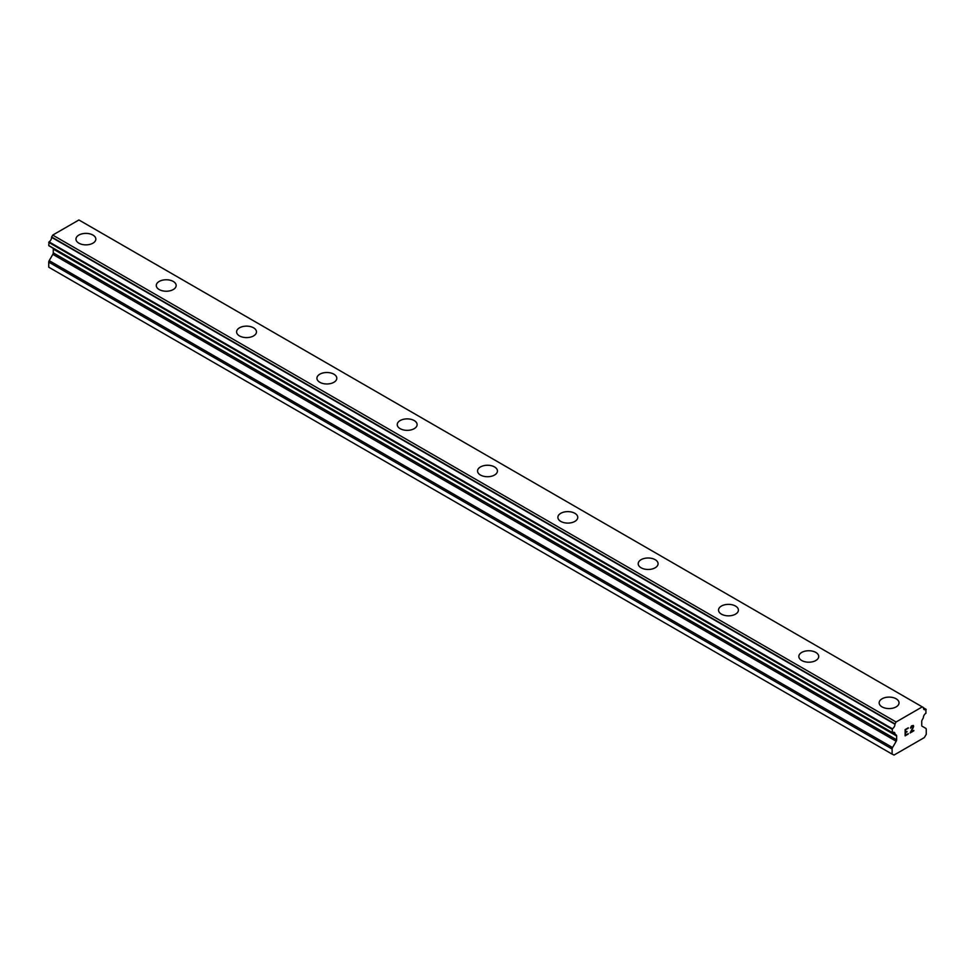 <?xml version="1.0" encoding="UTF-8"?>
<svg xmlns="http://www.w3.org/2000/svg" width="975" height="975" viewBox="0 0 975 975"><rect width="100%" height="100%" fill="white"/><g stroke="black" fill="none" stroke-linecap="round" stroke-linejoin="round"><path stroke-width="1.46" d="M92.93 235.072A9.945 5.74 180 0 1 95.843 239.131A9.945 5.74 180 0 1 89.7 244.42A9.945 5.74 180 0 1 78.865 243.177A9.945 5.74 180 0 1 75.965 239.119A9.945 5.74 180 0 1 82.095 233.829A9.945 5.74 180 0 1 92.93 235.072M75.965 239.119A9.945 5.74 180 0 1 82.095 233.817A9.945 5.74 180 0 1 92.93 235.06A9.945 5.74 180 0 1 95.843 239.119M173.245 281.446A9.945 5.74 180 0 1 176.158 285.504A9.945 5.74 180 0 1 170.028 290.794A9.945 5.74 180 0 1 159.193 289.551A9.945 5.74 180 0 1 156.28 285.492A9.945 5.74 180 0 1 162.423 280.203A9.945 5.74 180 0 1 173.245 281.446M156.28 285.492A9.945 5.74 180 0 1 162.411 280.191A9.945 5.74 180 0 1 173.245 281.434A9.945 5.74 180 0 1 176.158 285.492M253.561 327.819A9.945 5.74 180 0 1 256.474 331.866A9.945 5.74 180 0 1 250.343 337.167A9.945 5.74 180 0 1 239.509 335.924A9.945 5.74 180 0 1 236.596 331.866A9.945 5.74 180 0 1 242.738 326.576A9.945 5.74 180 0 1 253.561 327.819M236.596 331.866A9.945 5.74 180 0 1 242.738 326.564A9.945 5.74 180 0 1 253.561 327.807A9.945 5.74 180 0 1 256.474 331.866M333.889 374.193A9.945 5.74 180 0 1 336.802 378.239A9.945 5.74 180 0 1 330.659 383.541A9.945 5.74 180 0 1 319.837 382.298A9.945 5.74 180 0 1 316.924 378.239A9.945 5.74 180 0 1 323.066 372.95A9.945 5.74 180 0 1 333.889 374.193M316.924 378.239A9.945 5.74 180 0 1 323.054 372.938A9.945 5.74 180 0 1 333.889 374.181A9.945 5.74 180 0 1 336.802 378.239M414.204 420.566A9.945 5.74 180 0 1 417.117 424.612A9.945 5.74 180 0 1 410.987 429.914A9.945 5.74 180 0 1 400.152 428.671A9.945 5.74 180 0 1 397.239 424.612A9.945 5.74 180 0 1 403.382 419.323A9.945 5.74 180 0 1 414.204 420.566M397.239 424.612A9.945 5.74 180 0 1 403.382 419.311A9.945 5.74 180 0 1 414.204 420.554A9.945 5.74 180 0 1 417.117 424.612M494.532 466.94A9.945 5.74 180 0 1 497.445 470.986A9.945 5.74 180 0 1 491.303 476.288A9.945 5.74 180 0 1 480.468 475.044A9.945 5.74 180 0 1 477.555 470.986A9.945 5.74 180 0 1 483.697 465.697A9.945 5.74 180 0 1 494.532 466.94M477.555 470.986A9.945 5.74 180 0 1 483.697 465.684A9.945 5.74 180 0 1 494.532 466.928A9.945 5.74 180 0 1 497.445 470.986M574.848 513.313A9.945 5.74 180 0 1 577.761 517.359A9.945 5.74 180 0 1 571.618 522.661A9.945 5.74 180 0 1 560.796 521.418A9.945 5.74 180 0 1 557.883 517.359A9.945 5.74 180 0 1 564.025 512.07A9.945 5.74 180 0 1 574.848 513.313M557.883 517.359A9.945 5.74 180 0 1 564.013 512.058A9.945 5.74 180 0 1 574.848 513.301A9.945 5.74 180 0 1 577.761 517.359M655.163 559.687A9.945 5.74 180 0 1 658.076 563.733A9.945 5.74 180 0 1 651.946 569.034A9.945 5.74 180 0 1 641.111 567.791A9.945 5.74 180 0 1 638.198 563.733A9.945 5.74 180 0 1 644.341 558.431A9.945 5.74 180 0 1 655.163 559.687M638.198 563.733A9.945 5.74 180 0 1 644.341 558.431A9.945 5.74 180 0 1 655.163 559.674A9.945 5.74 180 0 1 658.076 563.733M735.491 606.06A9.945 5.74 180 0 1 738.404 610.106A9.945 5.74 180 0 1 732.262 615.408A9.945 5.74 180 0 1 721.439 614.153A9.945 5.74 180 0 1 718.526 610.106A9.945 5.74 180 0 1 724.657 604.805A9.945 5.74 180 0 1 735.491 606.06M718.526 610.106A9.945 5.74 180 0 1 724.657 604.805A9.945 5.74 180 0 1 735.491 606.048A9.945 5.74 180 0 1 738.404 610.106M798.842 656.467A9.945 5.74 180 0 1 804.972 651.166A9.945 5.74 180 0 1 815.807 652.421A9.945 5.74 180 0 1 818.72 656.48A9.945 5.74 180 0 1 812.589 661.769A9.945 5.74 180 0 1 801.755 660.526A9.945 5.74 180 0 1 798.842 656.467A9.945 5.74 180 0 1 804.984 651.178A9.945 5.74 180 0 1 815.807 652.421A9.945 5.74 180 0 1 818.72 656.467M879.158 702.841A9.945 5.74 180 0 1 885.3 697.539A9.945 5.74 180 0 1 896.135 698.783A9.945 5.74 180 0 1 899.035 702.853A9.945 5.74 180 0 1 892.905 708.142A9.945 5.74 180 0 1 882.07 706.899A9.945 5.74 180 0 1 879.158 702.841A9.945 5.74 180 0 1 885.3 697.552A9.945 5.74 180 0 1 896.135 698.795A9.945 5.74 180 0 1 899.035 702.841M905.495 729.812L905.495 732.31L905.483 729.812L908.261 728.203L905.495 729.812M905.495 732.31L906.994 731.445M907.006 731.859L905.495 732.725L906.994 731.847M905.495 732.725L905.495 735.223L905.483 732.725M905.495 735.223L908.261 733.627M905.129 735.845L908.261 734.029L905.129 735.857L905.129 729.605L908.261 727.801M910.431 728.118L911.491 725.936L913.307 725.473M913.587 725.936L913.587 726.558L913.575 725.936M913.587 726.558L913.319 727.313L913.575 726.558M913.319 727.313L912.551 728.922L913.307 727.301M912.551 728.922L910.869 732.115L912.551 728.922M910.869 732.115L913.819 730.421M910.114 732.956L913.819 730.823L910.114 732.981L913.209 726.728L912.49 725.766L910.796 727.911L911.028 726.875L912.966 725.766M892.43 732.639A3.51 2.023 -60 0 1 894.282 732.396A3.51 2.023 -60 0 1 895.013 734.151L892.198 732.664L892.418 728.764A3.51 2.023 -60 0 0 894.904 724.23L896.086 722L922.277 706.875L923.459 707.74A3.51 2.023 -60 0 0 924.178 709.593A3.51 2.023 -60 0 0 925.945 709.41L925.933 713.286A3.51 2.023 -60 0 0 923.362 717.783L922.131 720.05A2.133 1.231 -60 0 0 921.728 721.512L921.728 725.29A2.133 1.231 -60 0 0 922.167 726.265L925.811 728.362A2.133 1.231 -60 0 1 926.25 729.337L926.25 734.407L924.276 737.612L920.12 740.013L894.087 755.028L892.113 754.126L892.113 749.044A2.133 1.231 -60 0 1 892.552 747.557L896.196 741.268L52.833 254.353L49.189 260.654A2.133 1.231 120 0 0 48.75 262.129L48.75 267.211L892.113 754.126M896.196 741.268A2.133 1.231 -60 0 0 896.634 739.781L896.634 736.003A2.133 1.231 -60 0 0 896.232 735.004L895.013 734.151M52.918 248.125A2.133 1.231 -60 0 1 53.272 249.088L53.272 252.866A2.133 1.231 -60 0 1 52.833 254.353M51.675 247.394L895.062 734.333M48.75 245.529L892.113 732.457L48.75 245.529L49.055 241.861A3.51 2.023 -60 0 0 51.541 237.315L52.723 235.085L78.914 219.972L923.374 707.509L80.011 220.606M922.277 706.875L78.914 219.972M896.086 722L52.723 235.085M896.232 735.004L51.736 247.443M896.634 736.003L53.272 249.088M925.945 709.41L923.459 707.972L925.945 709.41M894.989 723.901L51.626 236.998M894.904 724.23L51.541 237.315M892.418 728.764L49.055 241.861M892.113 729.288L48.75 242.385M896.634 739.781L53.272 252.866M892.552 747.557L49.189 260.654M892.113 749.044L48.75 262.129M926.165 709.386L923.459 707.826M892.198 732.664L48.835 245.749"/></g></svg>
